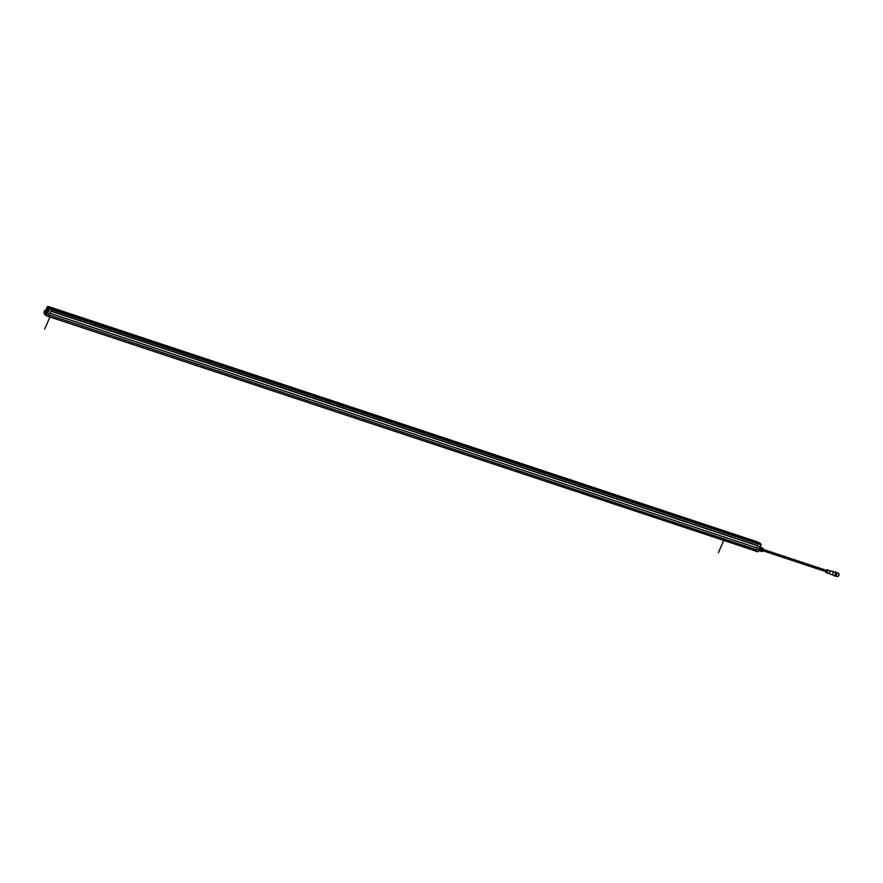 <?xml version="1.0" encoding="UTF-8"?>
<svg xmlns="http://www.w3.org/2000/svg" width="883" height="883" viewBox="0 0 883 883"><rect width="100%" height="100%" fill="white"/><g stroke="black" fill="none" stroke-linecap="round" stroke-linejoin="round"><path stroke-width="1.32" d="M49.172 314.944L48.488 316.456L755.76 551.036L48.433 316.489M756.323 549.679L49.205 314.955L756.323 549.679L755.76 551.036L758 551.776L755.627 551.191M756.93 547.946L756.444 549.083A1.313 0.607 -71.6 0 0 756.455 549.06L758.938 549.855L759.766 547.659M758 545.915L50.861 311.18L49.967 313.222L757.062 547.99L758 545.915L50.916 311.026M756.599 549.116L758.022 545.749M49.095 308.708L761.047 544.888M758.574 543.95L758.398 542.835L758.585 543.52L51.435 309.216L51.247 308.101L760.738 543.84M47.837 306.732L757.537 542.526L757.25 541.809L50.11 307.074L47.837 306.423L47.24 307.107M48.002 306.92L759.976 543.166M761.003 544.094L51.479 308.708L761.003 544.094L760.903 544.833M51.655 309.359L50.971 310.904L758.122 545.65M757.062 547.99L49.923 313.255L757.106 547.957M48.83 314.182L46.821 313.366M46.291 315.706L755.76 551.036L756.444 549.083L758.508 549.756M758.354 542.868L48.94 307.416L758.387 542.835M759.954 543.023L47.792 306.5L759.954 543.166M759.049 549.601A1.667 0.762 -71.6 0 0 759.281 549.171A1.667 0.762 -71.6 0 0 759.446 548.685M758.861 549.844L759.634 546.533L759.027 548.067L759.568 548.387M761.091 544.921L758.795 544.083M760.285 546.732L761.003 544.954M760.131 546.809L759.634 546.533L760.307 546.732L760.991 545.131M755.782 551.003L758.133 551.709L758.905 549.932L758.044 551.787L758.795 549.822M48.488 316.456L758 551.776M758.828 549.921L756.565 549.193M758.85 550.054A1.7 0.784 -71.6 0 0 759.656 548.42M759.49 548.608A1.7 0.784 108.4 0 1 759.016 549.679M759.137 547.846L759.601 546.798M758.629 550.562L759.281 550.771A1.921 0.883 -71.6 0 0 759.38 550.749L760.307 549.656A1.921 0.883 -71.6 0 0 760.34 549.568A1.921 0.883 -71.6 0 0 760.373 549.491L760.66 547.824L759.932 547.581A1.921 0.883 108.4 0 0 759.91 547.449L759.225 547.637M759.755 548.078L759.645 549.248A1.921 0.883 108.4 0 1 759.612 549.336A1.921 0.883 108.4 0 1 759.579 549.414L758.652 550.506L759.38 550.749M759.91 547.449L760.638 547.681L759.932 547.096M760.164 549.932A1.689 0.773 -71.6 0 0 760.175 549.91L759.579 549.414M759.645 549.248L760.373 549.491L760.66 547.824A1.921 0.883 -71.6 0 0 760.638 547.681M760.175 549.91A1.689 0.773 -71.6 0 0 760.649 548.486A1.689 0.773 -71.6 0 0 760.649 548.475L760.649 548.486M761.036 548.056A1.689 0.773 108.4 0 1 761.93 548.177A1.689 0.773 108.4 0 1 761.72 549.977A1.689 0.773 108.4 0 1 760.219 550.484L760.197 550.584A1.921 0.883 108.4 0 0 760.219 550.727L760.87 551.301A1.921 0.883 108.4 0 0 760.958 551.268L761.886 551.577A1.921 0.883 -71.6 0 1 761.797 551.61L760.87 551.301M760.55 548.751L761.477 547.67A1.921 0.883 108.4 0 1 761.576 547.637L762.217 548.211A1.921 0.883 108.4 0 1 762.239 548.343L761.963 550.01A1.921 0.883 108.4 0 1 761.919 550.098A1.921 0.883 108.4 0 1 761.886 550.175L760.958 551.268M761.963 550.01L762.89 550.319A1.921 0.883 -71.6 0 1 762.846 550.407A1.921 0.883 -71.6 0 1 762.813 550.484L761.886 550.175M761.886 551.577L763.067 549.932L763.166 548.652L762.239 548.343M761.576 547.637L763.166 548.652A1.921 0.883 -71.6 0 0 763.144 548.52L762.195 551.367A1.501 0.684 -71.6 0 0 763.265 550.308A1.501 0.684 -71.6 0 0 763.254 548.597A1.501 0.684 -71.6 0 0 763.155 548.531L762.217 548.211M835.682 576.047A1.998 0.916 -71.6 0 0 835.748 576.003L837.459 576.577A1.711 0.784 -71.6 0 0 838.629 575.517A1.711 0.784 -71.6 0 0 838.541 573.332L836.819 572.758A1.998 0.916 -71.6 0 0 836.797 572.692M834.821 576.08A2.141 0.982 -71.6 0 0 835.042 576.224A2.141 0.982 -71.6 0 0 835.616 576.091L835.748 576.003A1.998 0.916 -71.6 0 0 836.565 574.888A1.998 0.916 -71.6 0 0 836.819 572.758L836.775 572.614A2.141 0.982 -71.6 0 0 836.389 572.162A2.141 0.982 -71.6 0 0 836.124 572.151M835.616 576.091A2.141 0.982 -71.6 0 0 836.499 574.899A2.141 0.982 -71.6 0 0 836.775 572.614M835.263 572.184A2.141 0.982 108.4 0 1 835.329 572.14A2.141 0.982 108.4 0 1 835.903 572.007A2.141 0.982 108.4 0 1 836.013 574.734A2.141 0.982 108.4 0 1 834.556 576.069A2.141 0.982 108.4 0 1 834.17 575.617A2.141 0.982 108.4 0 1 834.148 575.539M835.329 572.14L835.208 572.228A1.998 0.916 108.4 0 1 836.124 572.614A1.998 0.916 108.4 0 1 835.837 574.645A1.998 0.916 108.4 0 1 834.126 575.473L834.17 575.617M835.13 575.01A1.214 0.552 -71.6 0 0 835.561 574.391A1.214 0.552 -71.6 0 0 835.737 573.188M831.654 574.645L828.751 573.387A1.424 0.651 -71.6 0 0 828.773 573.398A1.424 0.651 -71.6 0 0 829.744 572.504A1.424 0.651 -71.6 0 0 829.667 570.683A1.424 0.651 -71.6 0 0 829.645 570.683L832.735 571.4A1.711 0.784 108.4 0 1 832.768 571.411A1.711 0.784 108.4 0 1 832.846 573.597A1.711 0.784 108.4 0 1 831.687 574.667A1.711 0.784 108.4 0 1 831.654 574.645L834.214 575.495A1.711 0.784 -71.6 0 0 835.373 574.436A1.711 0.784 -71.6 0 0 835.395 574.403A1.711 0.784 -71.6 0 0 835.296 572.25L835.45 574.447L834.214 575.495M825.991 572.195A1.567 0.717 -71.6 0 0 826.135 572.581A1.567 0.717 -71.6 0 0 827.382 571.754A1.567 0.717 -71.6 0 0 827.073 569.756A1.567 0.717 -71.6 0 0 826.72 569.976M763.232 550.871L825.991 571.709L826.466 571.268L826.433 570.374L763.663 549.546M837.934 576.467A1.501 0.684 -71.6 0 0 838.784 575.528A1.501 0.684 -71.6 0 0 838.85 573.696M759.623 546.743L759.336 547.99L759.877 546.732M47.174 313.597L48.764 314.16M46.689 313.255L49.459 314.381L51.655 309.348L49.26 308.62M45.53 313.664A1.722 0.795 -71.6 0 0 45.695 313.763A1.722 0.795 -71.6 0 0 46.457 313.377L46.81 313.454M46.832 313.377L46.457 313.377A1.689 0.773 -71.6 0 0 46.854 312.681A1.689 0.773 -71.6 0 0 47.042 312.107L47.781 311.964L47.141 313.597M47.009 310.352L47.638 308.719L47.009 310.352M51.655 309.348L49.238 308.609L48.388 312.339L47.605 312.052L46.976 313.509M48.742 308.233L47.362 307.714L48.72 308.277L47.45 307.935L48.168 308.829L47.45 308.145L48.631 308.487L47.461 308.2M47.108 307.063L46.6 308.929M46.656 309.944L46.611 308.818M48.929 307.759L48.488 308.785L48.764 307.549M51.678 308.476L49.062 307.759L51.655 308.586M48.775 307.505L48.918 308.697L49.128 308.001L51.446 308.785M48.72 311.103L49.117 310.673L48.146 310.209L47.351 311.037M47.086 310.363L47.627 308.741L47.141 310.386M47.274 309.966L47.539 309.171M47.583 309.271L47.373 309.911M47.108 313.675L46.17 315.485L48.631 316.257L49.426 314.458M45.044 310.286A1.689 0.773 108.4 0 1 45.11 310.231A1.689 0.773 108.4 0 1 45.563 310.132A1.689 0.773 108.4 0 1 45.695 310.209A1.689 0.773 108.4 0 1 45.706 312.129A1.689 0.773 108.4 0 1 44.503 313.322A1.689 0.773 108.4 0 1 44.371 313.244L46.203 315.628L46.942 313.586M44.249 313.608L46.335 315.441L44.227 313.686M44.327 313.951L46.28 315.695L44.238 313.752M46.071 310.297A1.7 0.784 108.4 0 1 46.17 310.319A1.7 0.784 108.4 0 1 46.534 310.937L46.501 311.688A1.7 0.784 108.4 0 1 45.099 313.542A1.7 0.784 108.4 0 1 45.011 313.498M45.165 313.553A1.7 0.784 -71.6 0 0 45.221 313.575A1.7 0.784 -71.6 0 0 46.622 311.732L47.307 311.876M46.545 311.655L47.384 311.82M47.671 311.158L47.682 311.213A1.269 1.115 88.8 0 0 47.682 311.302L47.715 311.335A1.269 0.96 -18.1 0 1 47.748 311.269L47.87 311.235A1.269 1.004 -121 0 1 47.87 311.158L47.914 311.081A1.269 0.762 -4.4 0 1 47.947 311.059L47.914 310.882A1.269 1.115 -91.2 0 1 47.947 310.805L47.903 310.772A1.269 0.96 161.9 0 0 47.859 310.827L47.748 310.871A1.269 1.026 62.9 0 0 47.737 310.926L47.704 311.004A1.269 0.717 177.8 0 0 47.671 311.048L46.578 310.893M45.872 310.231L46.556 310.308M46.556 310.43L45.993 310.275M48.179 311.865L48.598 310.628M46.048 310.143L46.644 309.039M46.148 309.966L46.181 309.933A1.269 0.96 -18.1 0 1 46.203 309.889L46.335 309.845A1.269 1.004 -121 0 1 46.324 309.767L46.369 309.701A1.269 0.762 -4.4 0 1 46.413 309.668L46.369 309.503A1.269 1.115 -91.2 0 1 46.402 309.425L46.369 309.392A1.269 0.96 161.9 0 0 46.313 309.447L46.203 309.491A1.269 1.026 62.9 0 0 46.192 309.547L46.159 309.624A1.269 0.717 177.8 0 0 46.126 309.668L46.148 309.834A1.269 1.115 88.8 0 0 46.137 309.911M47.737 311.776L47.87 310.595L48.035 311.876L48.587 310.617M45.408 311.346A2.826 0.806 9.5 0 1 45.154 311.423A2.826 2.461 -48.1 0 1 44.956 311.876A2.826 1.656 -139.7 0 1 45.022 312.229A2.826 0.806 -170.5 0 0 45.276 312.152A2.826 2.461 131.9 0 0 45.463 311.71A2.826 1.656 -139.7 0 0 45.408 311.346M45.486 310.375A1.457 0.662 -71.6 0 0 44.382 311.213A1.457 0.662 -71.6 0 0 44.338 313.001A1.457 0.662 108.4 0 0 45.232 312.549A1.457 0.662 108.4 0 0 45.684 311.191A1.457 0.662 108.4 0 0 45.486 310.375M44.305 313.079A1.545 0.706 108.4 0 1 44.15 312.825A1.545 0.706 108.4 0 1 44.978 310.319A1.545 0.706 108.4 0 1 45.519 310.297A1.545 0.706 108.4 0 1 45.475 312.196A1.545 0.706 108.4 0 1 44.305 313.079M44.227 313.719L44.382 313.255A1.689 0.773 108.4 0 1 44.205 312.968A1.689 0.773 108.4 0 1 44.172 312.891M44.967 313.443A1.689 0.773 -71.6 0 0 45.099 313.52A1.689 0.773 -71.6 0 0 46.313 312.328A1.689 0.773 -71.6 0 0 46.302 310.408A1.689 0.773 -71.6 0 0 46.159 310.33A1.689 0.773 -71.6 0 0 46.015 310.308M723.652 540.628L718.365 552.725M49.945 316.997L44.669 329.083M44.293 311.136L45.53 312.24M44.249 313.211L45.574 310.165L46.159 310.33M756.323 549.756L49.183 315.01M759.932 543.222L757.57 542.493M758.938 549.855L759.501 548.222M759.634 546.533L760.307 546.732L761.058 544.999M760.98 544.877L758.806 544.027M760.837 544.811L758.585 543.52M758.133 551.709L755.561 551.224M759.711 548.288L759.733 547.703M762.802 551.091L763.464 549.116M834.744 575.352A1.567 0.717 -71.6 0 0 835.439 574.447A1.567 0.717 108.4 0 0 835.461 574.403A1.567 0.717 -71.6 0 0 835.627 572.692M826.069 570.263L826.698 571.444L825.76 572.074L826.609 571.367L826.08 570.263M46.722 309.061L46.589 310.032M50.43 307.759L47.748 306.578M47.362 307.714L47.759 306.798M47.671 310.926L47.119 310.959M47.947 306.876L47.428 307.748L48.764 308.167M49.282 307.836L51.468 308.719M49.282 308.697L48.344 310.485M48.444 311.743L47.108 312.019M46.203 315.628L48.598 316.324M46.854 310.871L46.821 311.633M759.899 543.255L757.537 542.526M759.667 546.654L759.027 548.1M760.66 547.924L761.985 548.365M759.833 550.363L761.168 550.804M835.296 572.25L832.768 571.411M829.667 570.683L827.548 569.976M828.773 573.398L826.643 572.692M826.135 572.581L825.815 570.672L827.073 569.756M759.656 547.824A1.28 1.28 0 0 0 759.943 546.963M48.013 306.942L50.386 307.792M47.163 306.898L46.402 308.631M45.221 313.575L44.503 313.322M46.324 309.216A1.28 1.28 0 0 0 46.037 310.065M47.87 310.595A1.28 1.28 0 0 0 47.583 311.456"/></g></svg>
